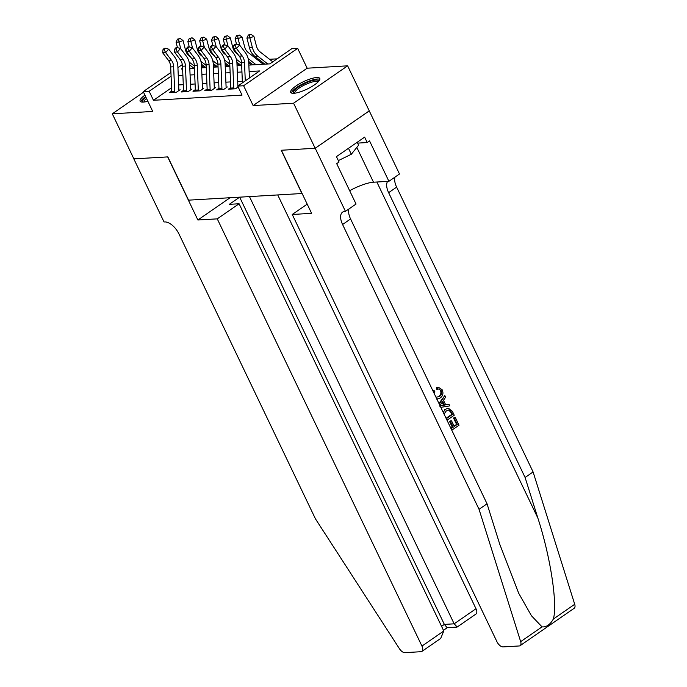 <?xml version="1.0" encoding="UTF-8"?>
<svg xmlns="http://www.w3.org/2000/svg" width="687" height="687" viewBox="0 0 687 687"><rect width="100%" height="100%" fill="white"/><g stroke="black" fill="none" stroke-linecap="round" stroke-linejoin="round"><path stroke-width="1.03" d="M316.638 77.537A16.127 4.122 -25.6 0 0 299.523 83.762A16.127 4.122 -25.6 0 0 290.704 92.384A16.127 4.122 -25.6 0 0 293.847 93.295A16.127 4.122 -25.6 0 0 310.962 87.069A16.127 4.122 -25.6 0 0 319.79 78.447A16.127 4.122 -25.6 0 0 316.638 77.537M144.923 95.141A16.127 4.122 -25.6 0 0 140.122 101.195A16.127 4.122 -25.6 0 0 143.274 102.105A16.127 4.122 -25.6 0 0 147.851 101.247M248.857 65.093L269.854 63.865L291.76 48.717L297.669 48.373L243.619 85.738L237.719 86.09L259.626 70.933L249.132 71.551M315.221 148.263L281.387 150.247L311.615 213.339L292.25 214.473L496.941 641.701A6.2 3.177 -124.7 0 0 503.073 646.905L519.2 645.96A6.2 3.177 -124.7 0 0 520.136 645.651A6.2 3.177 -124.7 0 0 520.669 641.641L479.045 509.316L342.581 224.494A14.47 7.411 55.3 0 1 342.615 212.111A14.47 7.411 55.3 0 1 344.805 211.398L345.458 211.356L315.221 148.263L369.271 110.899L347.622 65.832L307.166 68.202L297.669 48.373M199.728 54.101L200.638 54.05M277.127 58.842L269.544 59.28M259.368 59.881L257.737 59.975M369.211 110.899L315.17 148.272L293.572 103.205L347.622 65.832M143.523 92.213L112.29 113.81L152.737 111.449L143.24 91.62L170.926 72.47M315.17 148.272L281.215 150.255L301.937 193.519L188.564 200.157L167.834 156.894L133.879 158.877L112.29 113.81M230.763 87.567L228.419 89.19L235.504 88.778L238.131 86.957M218.955 88.262L216.603 89.885L223.687 89.473L227.345 86.948M207.148 88.949L204.795 90.572L211.879 90.16L215.529 87.635M195.331 89.645L192.987 91.268L200.072 90.856L203.721 88.331M183.523 90.332L181.17 91.964L188.264 91.543L191.913 89.018M203.404 65.754L202.476 66.39M171.578 87.756L153.459 100.285L242.039 95.098L237.719 86.09M242.339 81.212L237.711 81.487M230.523 81.908L225.903 82.174M218.715 82.595L214.086 82.869M206.907 83.29L202.279 83.556M195.091 83.977L190.471 84.252M183.283 84.673L178.663 84.939M171.716 91.028L169.363 92.651L176.447 92.238L180.106 89.714M307.166 68.202L253.125 105.566L293.572 103.205M253.125 105.566L243.619 85.738M153.459 100.285L149.139 91.268L143.24 91.62M182.587 68.142L181.274 69.052L182.622 68.975M189.81 68.554L194.43 68.279M201.617 67.858L206.237 67.592M213.425 67.171L218.054 66.897M225.233 66.476L229.862 66.21M237.049 65.789L241.669 65.514M177.924 67.627L182.33 64.587M171.089 76.197L149.139 91.268M241.944 71.972L237.316 72.238M230.136 72.659L225.508 72.934M218.32 73.354L213.7 73.621M206.512 74.041L201.892 74.316M194.704 74.737L190.076 75.003M182.897 75.424L178.268 75.699M171.827 92.505A7.239 5.934 -93.4 0 1 171.733 91.543L170.694 66.931A10.339 8.476 86.6 0 0 168.384 60.293L162.682 52.796L165.636 52.624L164.159 49.644L165.387 48.262L164.202 48.33L162.974 49.713L164.159 49.644M174.781 92.333A7.239 5.934 -93.4 0 1 174.687 91.371L173.648 66.759A10.339 8.476 86.6 0 0 171.338 60.121L165.636 52.624L168.71 49.163L174.412 56.66A15.509 12.718 -93.4 0 1 177.881 66.613L178.86 89.782M168.71 49.163L165.387 48.262M162.974 49.713L162.682 52.796M190.677 57.167L189.191 56.008A10.339 8.476 -93.4 0 1 185.576 50.271L183.051 40.585L179.006 42.044L180.767 48.794M178.663 39.082L180.277 38.498L177.478 39.15L178.663 39.082L179.006 42.044L176.052 42.216L177.469 47.643M189.621 64.904L193.983 68.305M189.114 62.028L194.335 66.107M204.159 67.712L201.523 65.651M176.052 42.216L177.478 39.15M180.277 38.498L183.051 40.585M143.136 102.114A13.955 3.564 154.4 0 1 145.919 97.219M146.503 98.439A12.924 3.298 -25.6 0 0 144.09 102.037M145.627 96.609A16.024 4.096 -25.6 0 0 140.818 101.822M293.718 93.303A13.955 3.564 154.4 0 1 297.411 87.713A13.955 3.564 154.4 0 1 310.49 81.186A13.955 3.564 154.4 0 1 318.605 81.375M317.952 82.062A12.924 3.298 -25.6 0 0 310.584 82.509A12.924 3.298 -25.6 0 0 294.663 93.217M319.833 79.383A16.024 4.096 -25.6 0 0 311.159 80.345A16.024 4.096 -25.6 0 0 291.4 93.011M357.214 142.269L358.614 145.18L351.332 154.249L338.348 160.612M348.481 148.306L351.332 154.249M217.255 218.861L421.947 646.089L443.785 630.992L239.093 203.764L217.255 218.861L197.882 219.995L167.654 156.902L133.862 158.852M443.785 630.992L440.693 638.429L421.93 651.396A6.2 3.177 -124.7 0 1 420.994 651.705L404.875 652.65A6.2 3.177 -124.7 0 1 399.465 648.743L315.47 518.891L179.015 234.069A14.47 7.411 -124.7 0 0 164.7 221.935L164.047 221.978L133.819 158.886M230.093 197.727L197.882 219.995M277.737 194.936L475.997 608.725A6.2 3.177 55.3 0 1 475.979 614.032L457.216 626.999L454.159 623.822L249.458 196.594L239.66 197.169L229.286 204.34L239.093 203.764M421.93 651.396A6.2 3.177 -124.7 0 0 421.947 646.089M239.66 197.169L444.352 624.397L454.159 623.822L475.997 608.725M456.941 627.094L447.134 627.669L444.352 624.397L441.552 626.329M451.058 428.688L453.24 427.177L450.517 421.492L451.531 420.796L454.253 426.481L457.284 424.377L454.227 418.005L454.708 417.335A26.93 6.879 -25.6 0 0 453.532 418.04L456.589 424.42A26.93 6.879 -25.6 0 0 454.047 426.043M451.531 420.796L450.586 420.848A26.93 6.879 -25.6 0 0 449.581 421.543L452.304 427.228A26.93 6.879 -25.6 0 0 450.87 428.284M448.482 408.301L444.618 409.469L448.482 408.301L452.389 411.35L454.244 415.223L447.005 420.229M437.224 387.485L438.443 387.245L436.331 387.537L436.752 389.263L437.662 389.211L437.224 387.485L436.331 387.537M440.625 390.766C441.346 393.342 440.616 395.283 438.418 396.588L439.362 396.528C441.475 395.248 442.127 393.308 441.312 390.731L440.625 390.766M479.045 509.316L487.04 503.786L499.801 544.362L518.702 593.259L531.446 615.758L542.043 626.87C546.32 627.283 550.089 624.681 553.344 619.056C557.758 604.259 550.442 556.564 537.852 518.05L525.091 477.474L388.627 192.661A14.47 7.411 55.3 0 1 387.597 181.385M439.294 404.128L444.832 395.575L445.605 397.198L443.501 400.289L445.708 404.901L448.997 404.265L444.824 404.952M444.832 395.575L438.95 403.415M525.091 477.474L533.095 471.952L396.631 187.13A14.47 7.411 55.3 0 1 395.008 177.091M348.962 208.934A14.47 7.411 55.3 0 0 350.576 218.964L487.04 503.786M553.344 619.056L574.71 604.277L533.095 471.952M345.458 211.356L356.046 204.039L336.699 163.652L339.035 162.038L336.441 156.627L364.634 137.142L367.227 142.544L369.563 140.929L388.911 181.308L399.499 173.991L369.271 110.899M292.25 214.473L307.209 204.133M349.666 190.72A23.255 5.943 154.4 0 1 373.496 182.21L388.911 181.308M574.71 604.277A6.2 3.177 55.3 0 1 574.177 608.278L520.136 645.651M357.618 143.111L367.227 142.544M441.312 390.731L438.753 388.971L437.662 389.211M436.005 397.258L439.362 396.528M433.145 391.289L433.832 390.199L434.828 391.547L434.021 393.119M433.832 390.199L432.965 390.25M438.443 387.245L442.256 389.89C443.613 393.376 442.892 396.09 440.101 398.056L436.863 399.044M448.997 404.265L449.77 405.888L440.839 407.348M441.526 405.716L444.48 405.141L442.711 401.448L439.551 406.094L444.48 405.141M441.294 405.725L440.642 405.768M442.145 402.281L443.544 405.193M443.167 412.217L445.562 409.409M446.275 418.701L452.501 414.398L451.436 412.166L449.59 410.045L448.748 409.95M451.436 412.166L450.732 412.209L448.809 410.087L446.275 410.946L444.06 414.072M452.501 414.398L451.806 414.441A26.93 6.879 -25.6 0 0 446.086 418.306M450.732 412.209L451.806 414.441M455.241 417.301L459.028 425.21L451.788 430.208M454.227 418.005L453.532 418.04M457.284 424.377L456.589 424.42M450.517 421.492L449.581 421.543M453.24 427.177L452.304 427.228M183.635 91.818A7.239 5.934 -93.4 0 1 183.549 90.847L182.502 66.235A10.339 8.476 86.6 0 0 180.192 59.606L174.489 52.109L177.444 51.937L175.966 48.957L177.194 47.566L176.018 47.635L174.781 49.026L175.966 48.957M186.589 91.646A7.239 5.934 -93.4 0 1 186.495 90.675L185.456 66.064A10.339 8.476 86.6 0 0 183.146 59.426L177.444 51.937L180.526 48.468L186.229 55.965A15.509 12.718 -93.4 0 1 189.698 65.918L190.677 89.095M180.526 48.468L177.194 47.566M174.781 49.026L174.489 52.109M195.452 91.122A7.239 5.934 -93.4 0 1 195.357 90.16L194.318 65.548A10.339 8.476 86.6 0 0 191.999 58.91L186.297 51.413L189.251 51.242L187.774 48.262L189.011 46.879L187.826 46.948L186.598 48.33L187.774 48.262M198.406 90.95A7.239 5.934 -93.4 0 1 198.311 89.988L197.272 65.377A10.339 8.476 86.6 0 0 194.953 58.739L189.251 51.242L192.334 47.781L198.036 55.278A15.509 12.718 -93.4 0 1 201.506 65.231L202.485 88.4M192.334 47.781L189.011 46.879M186.598 48.33L186.297 51.413M207.259 90.435A7.239 5.934 -93.4 0 1 207.165 89.465L206.126 64.853A10.339 8.476 86.6 0 0 203.816 58.223L198.114 50.726L201.059 50.555L199.582 47.575L200.819 46.184L199.634 46.252L198.406 47.643L199.582 47.575M210.213 90.263A7.239 5.934 -93.4 0 1 210.119 89.293L209.08 64.681A10.339 8.476 86.6 0 0 206.77 58.043L201.059 50.555L204.142 47.085L209.844 54.582A15.509 12.718 -93.4 0 1 213.314 64.535L214.292 87.713M204.142 47.085L200.819 46.184M198.406 47.643L198.114 50.726M219.067 89.739A7.239 5.934 -93.4 0 1 218.973 88.778L217.934 64.166A10.339 8.476 86.6 0 0 215.624 57.528L209.921 50.031L212.876 49.859L211.398 46.879L212.626 45.497L211.45 45.565L210.213 46.948L211.398 46.879M222.021 89.568A7.239 5.934 -93.4 0 1 221.927 88.606L220.888 63.994A10.339 8.476 86.6 0 0 218.578 57.356L212.876 49.859L215.95 46.398L221.661 53.895A15.509 12.718 -93.4 0 1 225.121 63.848L226.1 87.017M215.95 46.398L212.626 45.497M210.213 46.948L209.921 50.031M202.493 56.48L200.999 55.321A10.339 8.476 -93.4 0 1 197.384 49.584L194.859 39.898L190.814 41.357L192.583 48.107M190.471 38.395L192.085 37.811L189.294 38.463L190.471 38.395L190.814 41.357L187.869 41.529L189.286 46.956M201.437 64.209L205.791 67.618M200.93 61.332L206.152 65.411M215.967 67.017L213.331 64.956M187.869 41.529L189.294 38.463M192.085 37.811L194.859 39.898M214.301 55.784L212.815 54.625A10.339 8.476 -93.4 0 1 209.2 48.889L206.667 39.202L202.631 40.662L204.391 47.412M202.279 37.699L203.893 37.115L201.102 37.768L202.279 37.699L202.631 40.662L199.677 40.834L201.093 46.261M213.245 63.522L217.599 66.922M212.738 60.645L217.959 64.724M227.783 66.33L225.147 64.269M199.677 40.834L201.102 37.768M203.893 37.115L206.667 39.202M226.109 55.097L224.623 53.938A10.339 8.476 -93.4 0 1 221.008 48.202L218.475 38.506L214.438 39.975L216.199 46.725M214.095 37.012L215.709 36.428L212.91 37.081L214.095 37.012L214.438 39.975L211.484 40.147L212.901 45.565M225.053 62.826L229.415 66.235M224.546 59.949L229.767 64.028M239.591 65.634L236.955 63.573M211.484 40.147L212.91 37.081M215.709 36.428L218.475 38.506M237.917 54.402L236.431 53.242A10.339 8.476 -93.4 0 1 232.816 47.506L230.291 37.819L226.246 39.279L228.007 46.029M225.903 36.317L227.517 35.733L224.718 36.385L225.903 36.317L226.246 39.279L223.292 39.451L224.709 44.878M236.86 62.139L241.223 65.54M236.362 59.262L241.584 63.341M251.399 64.947L248.763 62.886M223.292 39.451L224.718 36.385M227.517 35.733L230.291 37.819M230.884 89.052A7.239 5.934 -93.4 0 1 230.789 88.082L229.75 63.47A10.339 8.476 86.6 0 0 227.431 56.841L221.729 49.344L224.683 49.172L223.206 46.192L224.434 44.801L223.258 44.87L222.021 46.261L223.206 46.192M233.829 88.881A7.239 5.934 -93.4 0 1 233.735 87.91L232.695 63.298A10.339 8.476 86.6 0 0 230.385 56.66L224.683 49.172L227.766 45.703L233.468 53.2A15.509 12.718 -93.4 0 1 236.938 63.152L237.9 85.961M227.766 45.703L224.434 44.801M222.021 46.261L221.729 49.344M263.215 64.252L248.239 52.547A10.339 8.476 -93.4 0 1 244.632 46.819L242.099 37.124L238.054 38.592L239.823 45.342M237.711 35.63L239.325 35.046L236.534 35.698L237.711 35.63L238.054 38.592L235.109 38.764L236.526 44.183M248.677 61.444L253.031 64.853M248.17 58.567L255.985 64.681M235.109 38.764L236.534 35.698M239.325 35.046L242.099 37.124M242.408 82.844L241.558 62.783A10.339 8.476 86.6 0 0 239.248 56.145L233.537 48.648L236.491 48.476L235.014 45.497L236.251 44.114L235.066 44.183L233.838 45.565L235.014 45.497M245.276 80.86L244.512 62.611A10.339 8.476 86.6 0 0 242.193 55.973L236.491 48.476L239.574 45.016L245.276 52.513A15.509 12.718 -93.4 0 1 248.746 62.465L249.398 78.009M239.574 45.016L236.251 44.114M233.838 45.565L233.537 48.648M272.799 61.83L260.055 51.86A10.339 8.476 -93.4 0 1 256.44 46.123L253.907 36.437L249.87 37.897L252.395 47.583A15.509 12.718 86.6 0 0 257.823 56.188L267.793 63.985M249.518 34.934L251.141 34.35L248.342 35.003L249.518 34.934L249.87 37.897L246.916 38.068L249.45 47.755A15.509 12.718 86.6 0 0 254.868 56.36L264.839 64.157M246.916 38.068L248.342 35.003M251.141 34.35L253.907 36.437M170.694 66.931L173.648 66.759M168.384 60.293L171.338 60.121M171.733 91.543L174.687 91.371M537.852 518.05L376.854 182.012M388.627 192.661L396.631 187.13M350.576 218.964L342.581 224.494M520.669 641.641L542.043 626.87M356.828 147.413L373.496 182.21M182.502 66.235L185.456 66.064M180.192 59.606L183.146 59.426M183.549 90.847L186.495 90.675M194.318 65.548L197.272 65.377M191.999 58.91L194.953 58.739M195.357 90.16L198.311 89.988M206.126 64.853L209.08 64.681M203.816 58.223L206.77 58.043M207.165 89.465L210.119 89.293M217.934 64.166L220.888 63.994M215.624 57.528L218.578 57.356M218.973 88.778L221.927 88.606M229.75 63.47L232.695 63.298M227.431 56.841L230.385 56.66M230.789 88.082L233.735 87.91M241.558 62.783L244.512 62.611M239.248 56.145L242.193 55.973M252.395 47.583L249.45 47.755M257.823 56.188L254.868 56.36M443.459 630.314L447.289 627.66M436.631 399.104L437.456 399.061"/></g></svg>

